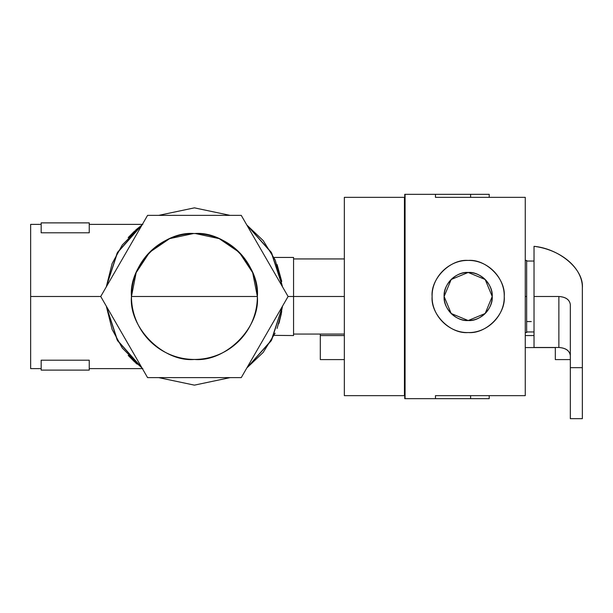 <?xml version="1.0" encoding="UTF-8"?>
<svg xmlns="http://www.w3.org/2000/svg" width="613" height="613" viewBox="0 0 613 613"><rect width="100%" height="100%" fill="white"/><g stroke="black" fill="none" stroke-linecap="round" stroke-linejoin="round"><path stroke-width="0.92" d="M531.272 321.564L526.651 321.564L531.272 321.564M534.023 246.326L534.023 347.487L534.023 296.493L558.872 296.493L558.872 347.487L534.023 347.487L558.872 347.487L558.872 296.493C565.83 296.976 569.653 299.68 570.328 304.6L570.328 418.664L570.328 367.67L582.35 367.67L582.35 418.664L570.328 418.664L582.35 418.664L582.35 287.995C582.871 268.302 561.439 249.82 534.023 246.326C559.983 248.801 583.997 269.513 582.35 287.995L582.35 367.67L570.328 367.67L570.328 304.6C569.6 299.711 565.784 297.014 558.872 296.493L534.023 296.493L534.023 246.326M570.328 355.594C569.653 350.674 565.83 347.969 558.872 347.487C565.784 348.008 569.6 350.705 570.328 355.594M525.264 395.653L525.264 197.34L525.264 395.653L435.46 395.653L435.46 398.657L405.078 398.657L405.078 194.336L435.46 194.336L435.46 197.34L525.264 197.34L435.46 197.34L441.758 197.34L435.46 197.34L435.46 194.336L470.615 194.336L470.615 197.34L470.615 194.336L489.212 194.336L489.212 197.34L489.212 194.336L404.741 194.336L404.741 398.657L435.46 398.657L435.46 395.653L525.264 395.653M485.151 313.511A24.037 24.037 0 0 1 468.179 320.538L485.174 313.496L492.216 296.493L485.174 279.497L468.179 272.456A24.037 24.037 0 0 0 444.134 296.493A24.037 24.037 0 0 0 468.179 320.538A24.037 24.037 0 0 0 492.216 296.493A24.037 24.037 0 0 0 468.179 272.456L485.174 279.497L492.216 296.493L485.174 313.496L468.179 320.538L485.174 313.496L492.216 296.493L485.174 279.497L468.179 272.456A24.037 24.037 0 0 1 492.216 296.439M441.758 395.653L435.46 395.653L441.758 395.653M525.264 332.553L526.651 332.553L526.651 260.441L525.264 260.441M526.651 296.493L526.651 260.441L526.651 296.493L525.264 296.493L526.651 296.493L526.651 332.553L526.651 296.493M555.317 359.593L555.317 347.487L555.317 359.593L570.335 359.593M534.023 335.556L525.264 335.556L534.023 335.556M444.134 296.439A24.037 24.037 0 0 1 468.179 272.456L451.176 279.497L444.134 296.493L451.176 313.496L468.179 320.538L451.176 313.496L444.134 296.493L451.176 279.497L468.179 272.456L451.176 279.497L444.134 296.493L451.176 313.496L468.179 320.538A24.037 24.037 0 0 1 451.199 313.511M492.216 296.493C493.289 308.393 480.071 321.61 468.179 320.538C456.279 321.61 443.061 308.393 444.134 296.493C443.061 284.601 456.279 271.383 468.179 272.456C480.071 271.383 493.289 284.601 492.216 296.493M468.179 260.441C448.908 259.943 431.621 277.229 432.119 296.493C431.621 315.764 448.908 333.051 468.179 332.553C448.908 333.051 431.621 315.764 432.119 296.493C431.621 277.229 448.908 259.943 468.179 260.441C487.442 259.943 504.729 277.229 504.231 296.493C504.729 315.764 487.442 333.051 468.179 332.553C487.442 333.051 504.729 315.764 504.231 296.493C504.729 277.229 487.442 259.943 468.179 260.441C486.017 258.824 505.848 278.654 504.231 296.493C505.848 314.339 486.017 334.169 468.179 332.553C450.333 334.169 430.502 314.339 432.119 296.493C430.502 278.654 450.333 258.824 468.179 260.441M404.442 197.34L404.442 395.653L404.442 197.34L344.345 197.34L344.345 395.653L344.345 197.34L404.442 197.34M404.741 395.653L344.345 395.653L404.741 395.653M344.345 335.556L320.308 335.556L320.308 334.054L320.308 335.556L344.345 335.556M320.308 359.593L320.308 335.556L320.308 359.593L344.345 359.593M344.345 296.493L293.566 296.493L344.345 296.493M470.615 398.657L435.46 398.657L470.615 398.657L470.615 395.653L470.615 398.657L489.212 398.657L470.615 398.657M489.212 395.653L489.212 398.657L489.212 395.653M274.08 335.357L293.566 335.556L293.566 257.437L273.98 257.437M293.566 296.493L293.566 257.437L293.566 296.493L288.087 296.493L293.566 296.493L293.566 335.556L293.566 296.493M195.409 233.553L219.193 238.633L239.277 252.341L252.663 272.639L257.36 296.493L252.663 272.639L239.277 252.341L219.193 238.633L195.409 233.553L219.193 238.633L239.277 252.341L252.663 272.639L257.36 296.493C258.226 262.862 228.051 232.679 194.413 233.545C160.775 232.679 130.592 262.862 131.458 296.493L136.155 272.639L149.549 252.341L169.632 238.633L193.409 233.553L169.632 238.633L149.549 252.341L136.155 272.639L131.458 296.493L136.155 272.639L149.549 252.341L169.632 238.633L193.409 233.553M149.909 341.02A62.947 62.947 0 0 1 131.458 296.493C130.592 330.131 160.775 360.314 194.413 359.448C228.051 360.314 258.226 330.131 257.36 296.493C258.226 330.131 228.051 360.314 194.413 359.448C160.775 360.314 130.592 330.131 131.458 296.493C130.592 330.131 160.775 360.314 194.413 359.448C228.051 360.314 258.226 330.131 257.36 296.493A62.947 62.947 0 0 1 238.917 341.02M257.36 296.493C258.226 330.131 228.051 360.314 194.413 359.448C160.775 360.314 130.592 330.131 131.458 296.493C128.646 265.352 163.265 230.733 194.413 233.545C225.553 230.733 260.173 265.352 257.36 296.493L131.458 296.493L257.36 296.493C260.173 327.641 225.553 362.26 194.413 359.448C163.265 362.26 128.646 327.641 131.458 296.493A62.947 62.947 0 0 0 194.413 359.448A62.947 62.947 0 0 0 257.36 296.493A62.947 62.947 0 0 0 194.413 233.545A62.947 62.947 0 0 0 131.458 296.493M136.745 229.178L142.009 225.002L122.278 244.978L112.125 263.544L106.294 286.861L117.137 253.069L142.009 225.002L117.642 252.173L106.294 286.861L112.125 263.544L122.278 244.978L142.009 225.002L128.163 237.599L134.622 231.055M135.465 230.289L137.143 228.841M158.698 215.37L194.413 207.853L230.12 215.37L194.413 207.853L158.698 215.37L194.413 207.853L230.12 215.37M275.291 260.226L282.524 286.861L271.176 252.173L246.817 225.002L263.199 240.595L275.107 259.82M277.099 264.571L281.758 281.428M134.699 362.007L128.163 355.387L142.009 367.984L122.278 348.015L112.125 329.449L106.294 306.132L117.642 340.813L142.009 367.984L117.137 339.916L106.294 306.132L112.125 329.449L122.278 348.015L142.009 367.984M158.698 377.623L194.413 385.14L230.12 377.623L194.413 385.14L158.698 377.623L194.413 385.14L230.12 377.623M246.817 367.984L271.176 340.813L282.524 306.132L271.689 339.916L246.817 367.984L263.199 352.398L275.107 333.173M281.375 313.649L278.961 323.105M278.769 323.725L279.428 321.58M279.451 321.503L282.524 306.132M281.758 311.565L277.099 328.422M137.151 364.16L135.473 362.704M246.817 225.002L271.689 253.069L282.524 286.861M89.245 370.114L41.163 370.114L41.163 360.199L89.245 360.199L89.245 370.114L89.245 360.199L41.163 360.199L41.163 370.114L89.245 370.114M41.163 222.879L89.245 222.879L89.245 232.794L41.163 232.794L41.163 222.879L41.163 232.794C41.163 221.676 41.163 221.676 41.163 232.794L89.245 232.794L89.245 222.879L41.163 222.879M41.163 224.381L30.65 224.381L30.65 368.612L41.163 368.612M100.731 296.493L30.65 296.493L30.65 224.381L30.65 368.612L30.65 296.493L100.731 296.493L147.572 377.623L241.254 377.623L288.087 296.493L241.254 215.37L147.572 215.37L100.731 296.493L147.572 215.37L241.254 215.37L288.087 296.493L241.254 377.623L147.572 377.623L100.731 296.493M534.023 331.955L526.651 331.955M534.023 261.038L526.651 261.038M525.264 347.579L555.317 347.579M344.345 258.939L293.566 258.939M344.345 334.054L293.566 334.054M404.741 194.336L404.741 398.657M142.867 224.381L89.245 224.381M142.867 368.612L89.245 368.612"/></g></svg>
